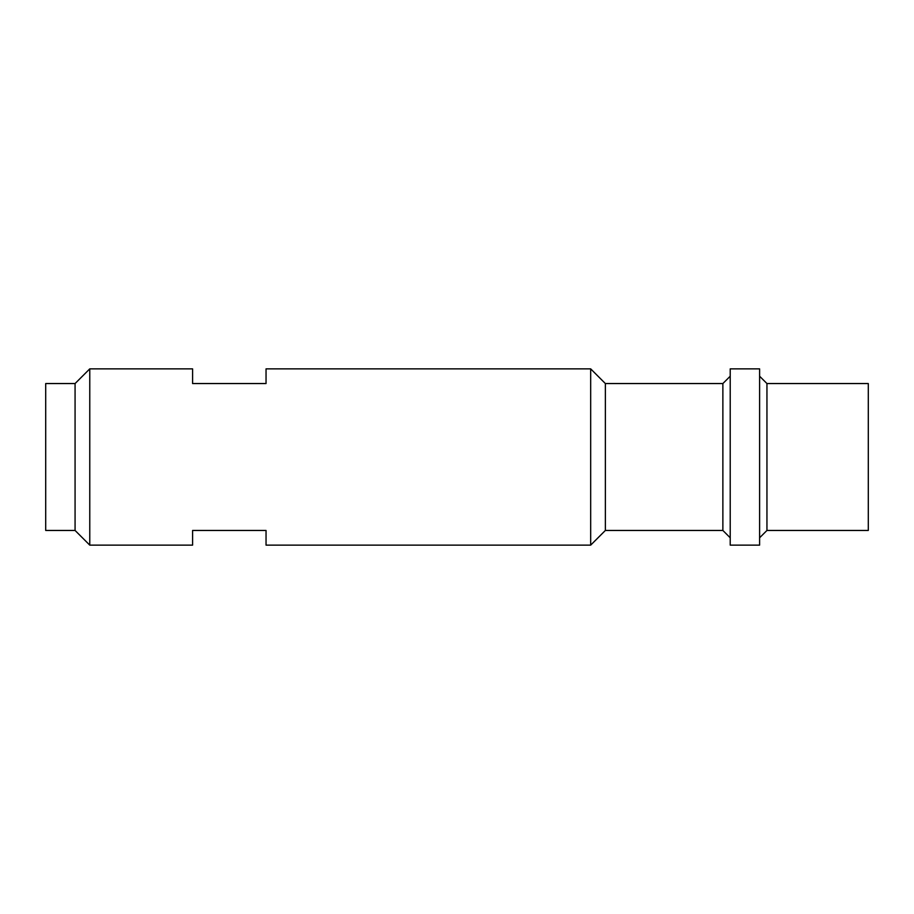 <?xml version="1.0" encoding="UTF-8"?>
<svg xmlns="http://www.w3.org/2000/svg" width="914" height="914" viewBox="0 0 914 914"><rect width="100%" height="100%" fill="white"/><g stroke="black" fill="none" stroke-linecap="round" stroke-linejoin="round"><path stroke-width="1.37" d="M759.603 376.214L766.949 383.549L868.3 383.549L868.3 530.451L766.949 530.451L759.603 537.786M759.603 368.868L759.603 545.132L730.217 545.132L730.217 368.868L759.603 368.868M722.871 383.549L722.871 530.451L605.365 530.451L605.365 383.549L722.871 383.549L730.217 376.214M722.871 530.451L730.217 537.786M605.365 383.549L590.673 368.868L590.673 545.132L605.365 530.451M590.673 545.132L266.043 545.132L266.043 530.451L192.591 530.451L192.591 545.132L89.766 545.132L89.766 368.868L192.591 368.868L192.591 383.549L266.043 383.549L266.043 368.868L590.673 368.868M89.766 545.132L75.074 530.451L75.074 383.549L89.766 368.868M75.074 530.451L45.7 530.451L45.7 383.549L75.074 383.549M766.949 383.549L766.949 530.451"/></g></svg>
